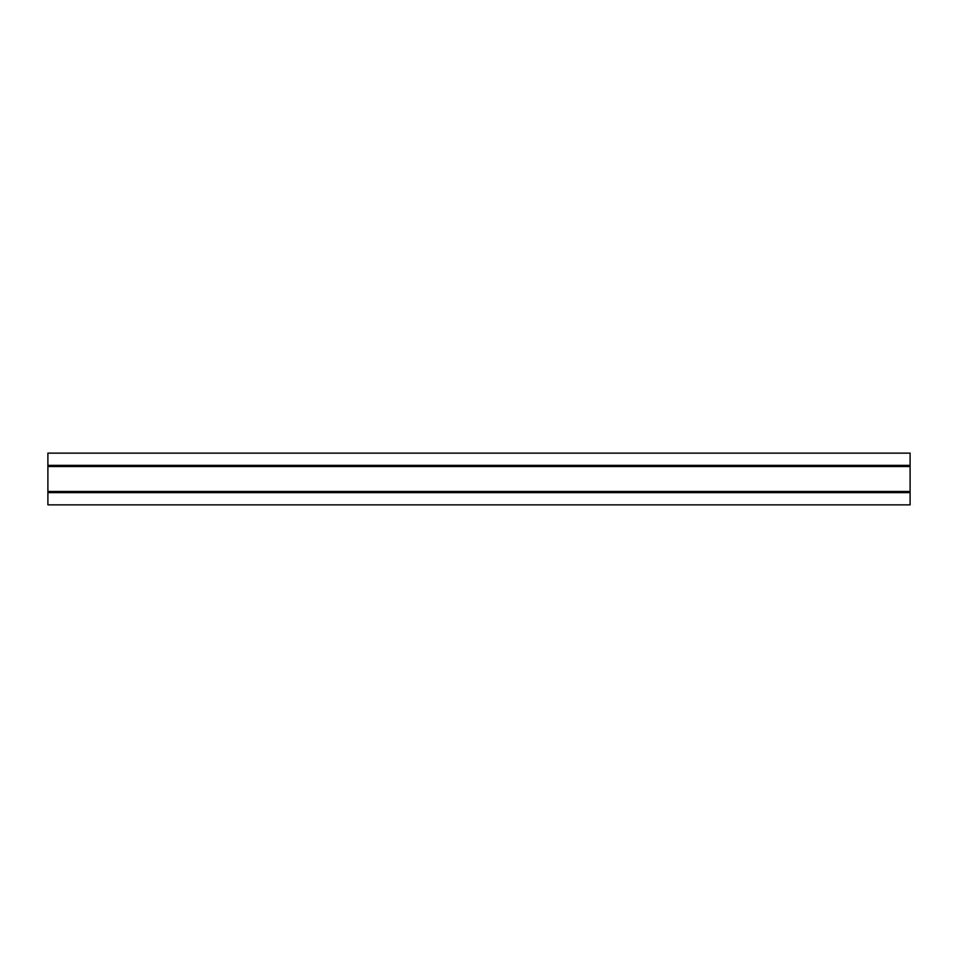 <?xml version="1.0" encoding="UTF-8"?>
<svg xmlns="http://www.w3.org/2000/svg" width="958" height="958" viewBox="0 0 958 958"><rect width="100%" height="100%" fill="white"/><g stroke="black" fill="none" stroke-linecap="round" stroke-linejoin="round"><path stroke-width="1.44" d="M910.1 453.134L47.9 453.134L47.9 504.866L910.1 504.866L910.1 453.134M47.9 465.36L910.1 465.36M47.9 492.64L910.1 492.64M47.9 491.55L910.1 491.55M47.9 491.466L910.1 491.466M47.9 466.534L910.1 466.534M47.9 466.45L910.1 466.45"/></g></svg>

